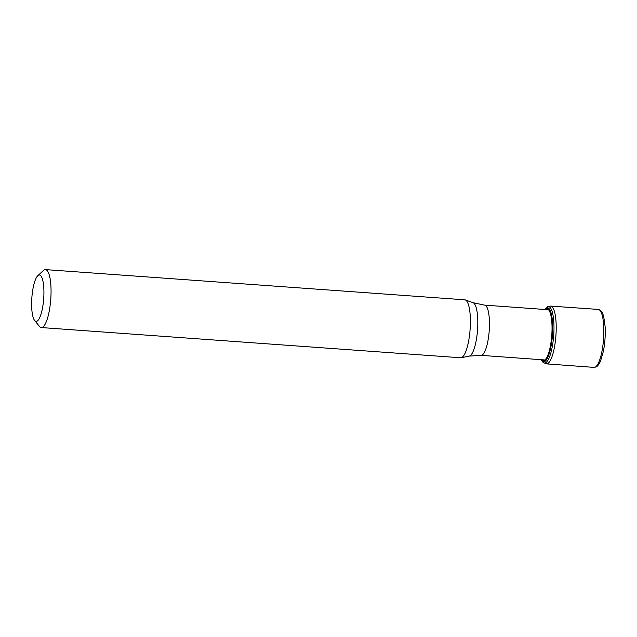 <?xml version="1.0" encoding="UTF-8"?>
<svg xmlns="http://www.w3.org/2000/svg" width="637" height="637" viewBox="0 0 637 637"><rect width="100%" height="100%" fill="white"/><g stroke="black" fill="none" stroke-linecap="round" stroke-linejoin="round"><path stroke-width="0.96" d="M544.38 359.921L480.991 355.35L469.278 356.099L461.156 357.731A29.047 7.421 94.1 0 0 461.865 357.468A29.047 7.421 -85.9 0 0 470.202 327.975A29.047 7.421 -85.9 0 0 465.321 299.931A29.047 7.421 -85.9 0 0 464.803 299.82L45.458 269.602A29.047 7.421 94.1 0 1 50.92 296.738A29.047 7.421 94.1 0 1 42.52 327.251A29.047 7.421 94.1 0 1 41.286 327.553A29.047 7.421 94.1 0 1 39.406 326.383L34.597 320.419A23.243 5.94 94.1 0 1 31.85 297.75A23.243 5.94 94.1 0 1 37.814 275.702A23.243 5.94 94.1 0 1 38.451 275.24A23.243 5.94 94.1 0 1 43.889 294.812A23.243 5.94 94.1 0 1 37.089 321.112A23.243 5.94 94.1 0 1 34.597 320.419M37.814 275.702L43.435 270.494A29.047 7.421 94.1 0 1 44.224 269.905A29.047 7.421 94.1 0 1 45.458 269.602M461.156 357.731A29.047 7.421 94.1 0 1 460.623 357.771L41.286 327.553M541.171 359.69A27.088 6.919 94.1 0 0 544.739 361.505A27.088 6.919 -85.9 0 0 552.661 330.842A27.088 6.919 -85.9 0 0 546.331 308.021A27.088 6.919 94.1 0 0 544.794 309.471M469.278 356.099A26.826 6.856 -85.9 0 0 469.931 355.852A26.826 6.856 -85.9 0 0 477.631 328.62A26.826 6.856 -85.9 0 0 473.124 302.718L465.321 299.931M480.991 355.35A25.177 6.434 -85.9 0 0 482.058 355.096A25.177 6.434 -85.9 0 0 489.343 328.644A25.177 6.434 -85.9 0 0 484.606 305.131L473.124 302.718M546.49 363.878A28.976 7.397 94.1 0 0 547.693 363.576A28.976 7.397 -85.9 0 0 556.069 333.199A28.976 7.397 -85.9 0 0 550.655 306.086L598.286 309.431A29.055 7.421 -85.9 0 0 598.286 309.431A29.055 7.421 -85.9 0 1 603.701 336.678A29.055 7.421 -85.9 0 1 595.308 367.095A29.055 7.421 94.1 0 1 594.13 367.398A29.055 7.421 94.1 0 1 594.114 367.398L546.49 363.878L543.098 362.429L541.147 359.69M550.655 306.086L547.087 307.034A28.307 7.23 94.1 0 1 547.326 306.891A28.307 7.23 -85.9 0 1 553.943 330.73A28.307 7.23 -85.9 0 1 545.662 362.772A28.307 7.23 94.1 0 1 543.098 362.429M544.89 309.478A26.77 6.84 94.1 0 1 546.188 308.324A26.77 6.84 -85.9 0 1 552.446 330.874A26.77 6.84 -85.9 0 1 544.619 361.179A26.77 6.84 94.1 0 1 541.275 359.698M541.824 359.738A25.902 6.617 94.1 0 0 544.428 360.303A25.902 6.617 -85.9 0 0 552 330.985A25.902 6.617 -85.9 0 0 545.941 309.168A25.902 6.617 94.1 0 0 545.439 309.51M548.545 309.741L484.606 305.131M598.302 309.431L600.659 310.522C601.033 311.031 601.973 310.967 603.733 316.589L605.15 326.821C605.532 335.102 604.935 343.295 603.35 351.409L600.564 360.996C598.087 366.442 596.288 366.824 596.28 366.856L594.13 367.398M547.087 307.034L544.762 309.463"/></g></svg>
